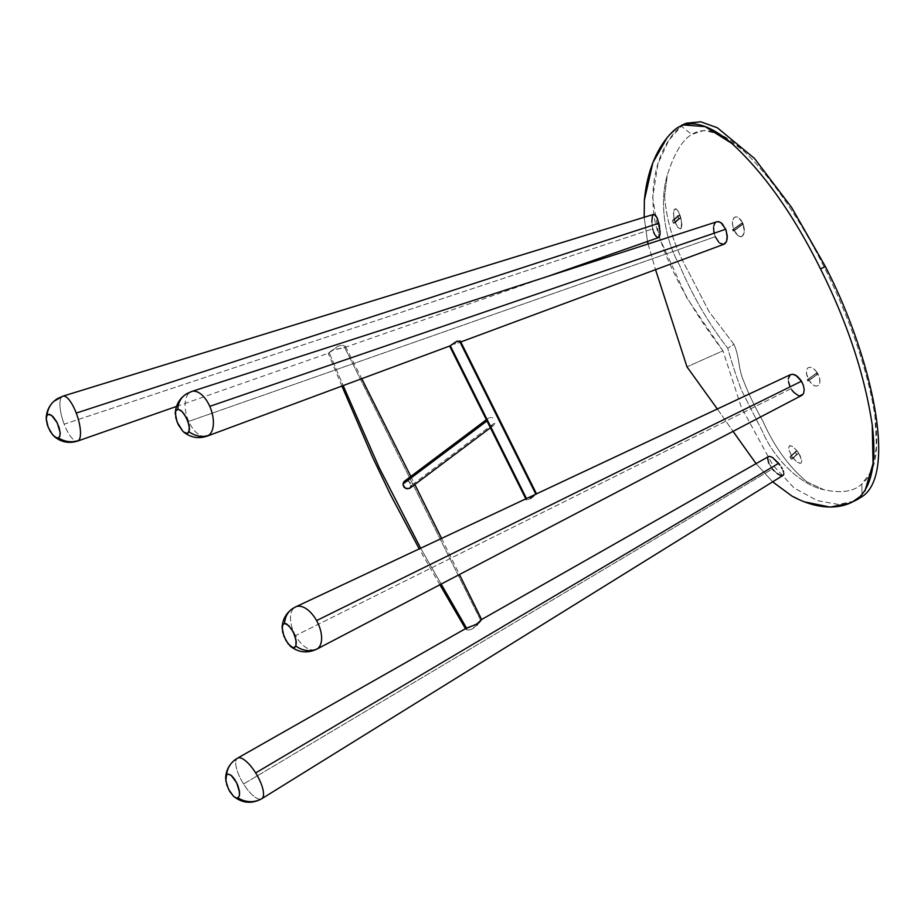 <?xml version="1.0" encoding="UTF-8"?>
<svg xmlns="http://www.w3.org/2000/svg" width="924" height="924" viewBox="0 0 924 924"><rect width="100%" height="100%" fill="white"/><g stroke="black" fill="none" stroke-linecap="round" stroke-linejoin="round"><path stroke-width="0.69" stroke-dasharray="4.62 3.46" d="M487.271 420.062L486.983 420.963L489.581 425.098L491.476 426.068L493.647 425.34L495.437 422.291L411.168 485.55L408.87 481.208L405.243 480.711M492.85 417.914L492.192 417.729L492.85 417.914M491.291 417.602L490.378 417.602L491.291 417.602M489.512 417.74L490.378 417.602L489.512 417.74M488.115 418.41L488.738 418.018M459.424 342.377L458.674 342.735L459.424 342.377M457.75 343.093L458.674 342.735M454.504 344.063L455.624 343.74L454.504 344.063M452.39 344.744L453.407 344.398L452.39 344.744M450.739 345.414L451.489 345.079L450.739 345.414M527.003 499.78L527.662 499.688L527.003 499.78M528.447 499.445L529.325 499.052L528.447 499.445M530.261 498.521L531.208 497.886M534.649 495.137L533.887 495.772L534.649 495.137M536.267 493.97L535.331 494.606L535.874 494.213L459.979 342.007L460.302 341.014M792.238 457.057L793.127 458.269L791.441 459.263A10.337 3.523 59.3 0 1 790.621 458.015L792.238 457.057L797.089 462.127L799.664 463.247L801.27 462.855L801.859 460.787L800.08 455.532L796.788 450.566L795.114 451.963A10.337 3.523 59.3 0 1 796.673 454.458L798.729 453.245L796.788 450.566L792.307 446.327L789.731 445.714L788.842 446.812L789.05 450.358L792.238 457.057L790.621 458.015A10.337 3.523 59.3 0 1 789.881 456.768L791.452 455.832L792.238 457.057M741.418 236.648L742.353 236.198L740.471 236.717L738.288 235.863L734.21 230.665L733.067 231.069A10.337 5.498 70.9 0 1 732.744 230.365L733.887 229.96L738.045 235.701L740.355 236.706L742.353 236.198L743.774 234.257L744.363 229.325L742.965 223.527L742.653 222.823L741.66 223.169A10.337 5.498 70.9 0 1 741.995 223.862L742.965 223.527L741.995 223.862A10.337 5.498 70.9 0 1 742.261 224.509L743.219 224.174L743.797 226.01L744.374 231.45L742.376 236.186L743.774 234.257L744.363 229.325L742.965 223.527L740.782 219.739L737.421 217.048L735.273 216.909L733.564 218.122L732.339 222.095L733.009 227.5L735.781 233.333L739.223 236.382L741.637 236.579M716.447 221.922L714.229 224.486L713.536 228.02L715.268 236.706L188.715 421.379A23.631 12.566 70.9 0 1 189.755 392.446A23.631 12.566 -109.1 0 0 188.715 421.379A23.631 12.566 -109.1 0 0 207.126 436.14A23.631 12.566 70.9 0 1 188.715 421.379L715.268 236.706L719.935 243.255L722.545 244.398L724.843 243.809M674.751 221.402L675.236 222.73L673.481 223.308A10.337 3.303 71.8 0 1 672.938 221.991L674.751 221.402L672.938 221.991A10.337 3.303 71.8 0 1 672.441 220.57L674.312 219.958L677.696 227.177L679.094 228.494L681.231 228.182L681.877 224.22L680.457 216.551L679.949 215.015L677.662 215.766A10.337 3.303 71.8 0 1 678.713 218.491L680.815 217.81L681.866 225.641L680.965 228.517L680.064 228.852L677.696 227.177L679.729 228.794L681.231 228.182L681.566 221.298L678.632 211.954L676.53 209.147L674.67 209.067L673.423 213.132L674.751 221.402M653.303 214.587L651.813 219.958L652.679 228.852L64.183 424.185A23.631 7.554 71.8 0 1 61.885 396.754A23.631 7.554 -108.2 0 0 64.183 424.185A23.631 7.554 -108.2 0 0 77.639 441.06A23.631 7.554 71.8 0 1 64.183 424.185L652.679 228.852L655.624 236.059L657.334 237.607L658.812 237.376L657.738 237.711M328.574 353.084L338.219 346.015L342.769 345.345L345.368 346.292L345.31 347.147L343.659 347.828L332.155 350.265L328.205 353.199L329.163 352.598L343.174 385.631L329.163 352.598L338.219 346.015L342.099 345.31L345.368 346.292M481.566 619.554L480.734 620.408L344.675 347.516L343.659 347.828L345.541 346.731M808.639 379.891L808.985 380.48L807.911 381.023A10.337 5.613 63.6 0 1 807.564 380.422L808.639 379.891L807.564 380.422A10.337 5.613 63.6 0 1 807.195 379.729L808.073 378.828L810.648 382.755L814.518 385.758L816.319 386.163L818.525 385.331L819.784 382.94L819.634 378.228L817.07 372.395L816.377 373.169A10.337 5.613 63.6 0 1 817.093 374.463L818.029 374.001L817.07 372.395L813.305 368.433L810.995 367.302L808.084 367.59L806.467 370.154L806.34 373.088L808.639 379.891M295.692 606.872A23.631 12.82 -116.4 0 0 294.594 607.507A23.631 19.774 54.5 0 0 291.996 609.031M237.607 758.119A23.631 8.05 -120.7 0 0 237.098 758.489A23.631 22.164 47.4 0 0 233.287 761.272M768.479 456.583L767.521 458.604L768.063 461.584L772.418 468.988L243.59 784.014A23.631 8.05 -120.7 0 0 261.735 798.752A23.631 8.05 59.3 0 1 243.59 784.014L772.418 468.988L778.747 474.566L781.461 475.617L783.24 475.236M420.651 548.221L441.152 584.072L420.651 548.221M465.962 629.475L468.549 630.064L471.367 629.394L477.003 625.028L472.892 628.62L469.889 629.879L465.962 629.475L467.475 627.615M407.461 480.503L410.06 482.432L411.168 485.55L495.437 422.291L493.647 425.34L491.476 426.068L489.72 425.225M411.168 485.55L409.401 488.496M790.725 374.543L788.68 377.05L788.334 380.434L791.048 388.704L295.53 635.62A23.631 12.82 -116.4 0 0 316.689 649.202A23.631 12.82 63.6 0 1 295.53 635.62L791.048 388.704L796.696 394.837L799.653 395.842L802.113 395.183L800.969 395.715M295.53 635.62A23.631 12.82 63.6 0 1 294.594 607.507A23.631 12.82 -116.4 0 0 295.53 635.62M532.143 497.193L533.887 495.772M527.858 497.909L527.107 498.29M477.003 625.028L477.593 624.358M176.507 406.433L328.263 353.268L333.76 349.642L343.659 347.828M344.675 347.516L480.734 620.408L480.018 621.298M243.59 784.014A23.631 8.05 59.3 0 1 237.098 758.489A23.631 8.05 -120.7 0 0 243.59 784.014M62.878 396.165A23.631 7.554 -108.2 0 0 61.885 396.754A23.631 22.164 47.4 0 0 53.835 401.363M680.965 228.517L680.064 228.852L681.311 228.055L681.889 224.544L680.815 217.81L678.713 218.491L673.481 223.308A10.337 3.303 71.8 0 1 672.938 221.991A10.337 3.303 71.8 0 1 672.441 220.57L677.662 215.766L678.713 218.491L673.481 223.308L675.236 222.73L680.815 217.81L675.236 222.73L677.696 227.177L680.064 228.852M191.626 391.499A23.631 12.566 -109.1 0 0 189.755 392.446A23.631 19.774 54.5 0 0 185.17 394.756M733.633 229.325L733.887 229.96L732.744 230.365A10.337 5.498 70.9 0 1 732.478 229.73L742.653 222.823L738.553 217.637L736.301 216.805L734.337 217.348L732.536 220.547L732.351 223.816L733.621 229.325L732.478 229.73L741.66 223.169A10.337 5.498 70.9 0 1 741.995 223.862A10.337 5.498 70.9 0 1 742.261 224.509L733.067 231.069A10.337 5.498 70.9 0 1 732.744 230.365A10.337 5.498 70.9 0 1 732.478 229.73L741.66 223.169L733.621 229.325M644.178 217.256L647.516 241.453L644.178 217.256M648.082 243.982L655.555 269.658L648.082 243.982M717.336 408.986L733.032 431.358L717.336 408.986M756.063 463.629L772.649 481.843L756.063 463.629M719.935 243.255L718.629 242.076M715.268 236.706L713.906 232.305M713.536 228.02L713.744 226.114M714.564 223.781L715.395 222.649M654.769 234.684L654.365 233.876M653.615 232.028L652.956 229.949M652.679 228.852L651.79 222.037M777.176 473.55L773.954 470.709M772.418 468.988L768.78 463.363M768.202 456.779L768.964 456.398M799.653 395.842L798.209 395.541M793.693 392.33L789.985 386.636M788.611 382.421L788.357 378.609M790.182 374.855L791.314 374.336M685.423 123.585L681.45 126.161C667.313 136.405 645.991 170.836 655.128 222.384C667.567 270.582 695.46 314.53 722.972 350.82L686.971 366.84L722.972 350.82L741.291 407.149L772.822 465.072L794.34 488.195L817.671 500.704L838.553 504.458L854.446 501.016M666.747 138.265L670.662 133.818M676.484 128.367L682.605 124.879M864.968 490.875L860.059 496.558M853.753 501.027L849.734 503.106M804.596 501.882L799.999 500.046M854.226 501.108L838.287 504.469L817.405 500.612L794.109 488.011L772.672 464.853L741.244 407.034L722.972 350.82L686.832 297.909L659.089 237.064L652.691 197.493L657.992 163.606L668.872 140.125L681.45 126.161L691.66 134.465C682.051 140.298 673.919 153.938 667.255 175.387C673.919 153.938 682.051 140.298 691.66 134.465C704.504 126.276 721.309 131.277 742.087 149.469C800.242 203.442 860.891 325.086 874.947 415.927C879.579 450.727 875.224 473.365 861.896 483.853C854.099 491.545 841.464 493.52 824 489.766L806.975 481.889C788.877 466.851 774.162 446.569 762.854 421.044C755.093 407.38 748.636 393.936 743.508 380.7C738.033 367.96 739.72 357.172 733.922 344.317L709.124 311.734L687.675 270.27C674.243 246.154 666.551 221.506 664.61 196.338L667.255 175.387C659.667 199.838 663.594 237.399 679.417 264.911C692.457 295.726 708.569 323.516 727.731 348.244C731.716 362.554 736.37 376.692 741.695 390.656L762.45 431.439C775.086 461.007 801.986 485.308 824 489.766C841.464 493.52 854.099 491.545 861.896 483.853L862.011 496.685L858.569 498.902M680.318 228.84L681.231 228.182M862.011 496.685L861.896 483.853L872.129 470.385L876.46 446.558L874.947 415.927C860.891 325.086 800.242 203.442 742.087 149.469L720.039 134.534L704.331 130.353L691.66 134.465L681.45 126.161L686.347 123.158M664.61 196.338C666.551 221.506 674.243 246.154 687.675 270.27L709.124 311.734L733.922 344.317L727.731 348.244C708.569 323.516 692.457 295.726 679.417 264.911C663.594 237.399 659.667 199.838 667.255 175.387L664.61 196.338M806.975 481.889L824 489.766C801.986 485.308 775.086 461.007 762.45 431.439L741.695 390.656C736.37 376.692 731.716 362.554 727.731 348.244L733.922 344.317C739.72 357.172 738.033 367.96 743.508 380.7C748.636 393.936 755.093 407.38 762.854 421.044C774.162 446.569 788.877 466.851 806.975 481.889M743.196 224.139L734.187 230.63L733.633 229.371L742.642 222.869L743.196 224.139L742.238 224.463L741.683 223.204L732.489 229.764L741.683 223.204L742.642 222.869L743.196 224.139L733.055 231.023L743.196 224.139M734.187 230.63L733.633 229.371L732.489 229.764L733.055 231.023L734.187 230.63M743.219 224.174L744.155 233.01L742.376 236.186L739.396 236.463L737.167 234.95L734.21 230.665L743.219 224.174L733.067 231.069L743.219 224.174M732.489 229.764L733.055 231.023L742.238 224.463L741.683 223.204L732.489 229.764M674.22 220.074L679.798 215.142L680.792 217.729L675.201 222.649L674.22 220.074L672.464 220.651L673.446 223.227L675.201 222.649L674.22 220.074L672.464 220.651L677.696 215.835L679.798 215.142L674.22 220.074M679.798 215.142L680.792 217.729L678.678 218.422L677.696 215.835L679.798 215.142M680.792 217.729L675.201 222.649L673.446 223.227L678.678 218.422L680.792 217.729M673.885 218.168L673.55 211.746L674.185 209.679L673.815 210.58L675.86 208.789L674.67 209.067L675.86 208.789L674.67 209.067L675.86 208.789L677.223 209.794L675.86 208.789L677.939 210.753L679.949 215.015L674.312 219.958L673.885 218.168M673.446 223.227L678.678 218.422L677.696 215.835L672.464 220.651L673.446 223.227M679.949 215.015L674.312 219.958L672.441 220.57L677.662 215.766L679.949 215.015M817.301 372.765L808.281 379.233L808.962 380.457L817.983 373.977L817.301 372.765L807.206 379.764L807.888 380.988L817.983 373.977L808.962 380.457L807.888 380.988L808.962 380.457L808.281 379.233L807.206 379.764L816.4 373.204L817.301 372.765L817.983 373.977L817.082 374.428L816.4 373.204L817.301 372.765M807.195 379.729L816.377 373.169A10.337 5.613 63.6 0 1 817.093 374.463L807.911 381.023A10.337 5.613 63.6 0 1 807.564 380.422A10.337 5.613 63.6 0 1 807.195 379.729L817.278 372.719L807.195 379.729M817.082 374.428L816.4 373.204L807.206 379.764L807.888 380.988L817.082 374.428L808.985 380.48L817.093 374.463M808.985 380.48L818.029 374.001L819.923 379.937L819.784 382.94L818.525 385.331L816.319 386.163L813.536 385.273L808.985 380.48M817.278 372.719L814.483 369.369L810.995 367.302L808.084 367.59L806.467 370.154L806.617 374.763L808.269 379.198L817.278 372.719M798.521 453.268L797.042 450.912L791.498 455.902L792.977 458.258L798.521 453.268L796.638 454.389L795.148 452.032L797.042 450.912L798.521 453.268L791.406 459.205L798.521 453.268M792.977 458.258L791.498 455.902L789.916 456.837L791.406 459.205L792.977 458.258M791.498 455.902L797.042 450.912L791.498 455.902M789.881 456.768L795.114 451.963L795.922 453.187L796.673 454.458L791.441 459.263A10.337 3.523 59.3 0 1 790.621 458.015A10.337 3.523 59.3 0 1 789.881 456.768L796.996 450.843L789.881 456.768M795.148 452.032L789.916 456.837L791.406 459.205L796.638 454.389L795.148 452.032M798.729 453.245L791.441 459.263L798.729 453.245L793.127 458.269L797.089 462.127L800.299 463.271L801.27 462.855L801.859 460.799L798.729 453.245M791.452 455.832L788.773 448.972L788.842 446.812L790.447 445.611L793.37 447.077L796.996 450.843L791.452 455.832M493.647 425.34L492.942 425.779M486.359 419.727L488.207 418.341M525.825 498.868L526.126 499.48M547.355 276.542L344.467 347.597M345.484 346.465L361.769 378.724M410.81 476.449L414.83 484.511M441.568 538.403L459.436 574.52M460.799 341.961L458.142 342.954M465.835 629.313L465.477 628.69M439.882 584.742L419.23 548.891M341.926 386.093L328.193 353.268M490.378 427.789L493.532 425.421"/><path stroke-width="1.39" d="M403.049 483.98L486.983 420.963L403.222 483.137L403.037 484.834L403.049 483.98M404.007 481.681L403.545 482.363L404.007 481.681M405.243 480.711L408.189 480.78M487.306 420.709L487.271 420.062M460.429 341.303L457.045 341.21L449.907 345.969L526.495 498.544L450.3 345.715L456.086 341.661L460.302 341.014L459.979 342.007L535.874 494.213L536.544 493.936L527.107 498.29L536.498 493.878M719.935 243.255L723.758 244.317L726.495 241.557L727.269 235.874L725.733 229.221L209.771 406.352A23.631 12.566 70.9 0 1 208.732 435.285A23.631 19.774 -125.5 0 1 189.085 431.82L187.306 433.495L183.53 431.935C190.633 437.606 198.498 439.004 207.126 436.14A23.631 12.566 -109.1 0 0 208.732 435.285A23.631 12.566 70.9 0 1 207.126 436.14L449.722 346.015M531.208 497.886L530.261 498.521M533.887 495.772L532.143 497.193M175.271 413.421C175.641 405.648 178.933 399.434 185.17 394.756A23.631 19.774 54.5 0 0 177.766 409.159L180.896 410.441L184.384 414.322L188.161 421.898L189.535 429.244L187.861 433.298L185.274 433.125L182.929 431.381L177.096 422.025L175.283 413.109L175.849 410.568L177.766 409.159A23.631 19.774 -125.5 0 1 185.17 394.756A23.631 19.774 -125.5 0 1 189.755 392.446A23.631 12.566 70.9 0 1 191.626 391.499A23.631 12.566 70.9 0 1 209.771 406.352L725.733 229.221L721.009 222.719L718.283 221.61L716.447 221.922M182.929 431.381L178.309 424.763L175.803 417.902L175.572 411.284L177.766 409.159L182.063 411.48L186.498 417.925L189.212 425.814L189.085 431.82A23.631 19.774 54.5 0 0 208.732 435.285A23.631 12.566 -109.1 0 0 209.771 406.352A23.631 12.566 -109.1 0 0 191.626 391.499L716.839 221.76M176.507 406.433L77.639 441.06C68.988 443.763 61.157 442.226 54.169 436.451L50.3 431.566L47.39 425.156L46.2 419.057L47.089 415.061A23.631 22.164 -132.6 0 1 53.835 401.363A23.631 22.164 -132.6 0 1 61.885 396.754A23.631 7.554 71.8 0 1 62.878 396.165A23.631 7.554 71.8 0 1 76.253 413.074A23.631 7.554 71.8 0 1 78.552 440.505A23.631 22.164 -132.6 0 1 58.512 437.941L56.514 437.941L52.784 435.054L48.21 427.362L46.2 418.572L46.57 416.066L47.933 414.368L51.64 415.396L57.207 422.811L60.141 432.432L59.898 436.036L58.512 437.941A23.631 22.164 47.4 0 0 78.552 440.505A23.631 7.554 71.8 0 1 77.639 441.06A23.631 7.554 -108.2 0 0 78.552 440.505A23.631 7.554 -108.2 0 0 76.253 413.074L658.916 223.227L76.253 413.074A23.631 7.554 -108.2 0 0 62.878 396.165L653.776 214.31M657.738 237.711L659.794 235.424L660.14 232.051L657.634 219.103L655.382 214.992L653.303 214.587L652.298 216.551L651.79 222.037M799.653 395.842L803.037 394.248L801.697 395.437L316.689 649.202C307.288 653.568 298.498 652.563 290.332 646.188L285.828 640.32L282.64 632.155L282.224 626.38L282.686 624.809L284.604 623.4A23.631 19.774 -125.5 0 1 291.996 609.031A23.631 19.774 54.5 0 0 284.604 623.4L288.889 625.721L293.312 632.178L296.026 640.055L295.888 646.072A23.631 19.774 54.5 0 0 317.51 648.694A23.631 12.82 -116.4 0 0 316.586 620.582A23.631 12.82 -116.4 0 0 295.692 606.872A23.631 12.82 63.6 0 1 316.586 620.582A23.631 12.82 63.6 0 1 317.51 648.694A23.631 12.82 63.6 0 1 316.689 649.202A23.631 12.82 -116.4 0 0 317.51 648.694A23.631 19.774 -125.5 0 1 295.888 646.072L294.664 647.562L292.804 647.655L288.115 643.82L283.922 636.278L282.109 627.662C282.49 619.9 285.782 613.686 291.996 609.031A23.631 19.774 -125.5 0 1 294.594 607.507A23.631 12.82 63.6 0 1 295.692 606.872L527.754 497.955M225.652 778.955L226.542 774.959L228.447 774.104L231.808 775.894L234.696 779.336L237.757 785.169L239.455 791.244L239.339 795.945L237.942 797.851A23.631 22.164 47.4 0 0 262.15 798.428A23.631 8.05 -120.7 0 0 255.659 772.914A23.631 8.05 -120.7 0 0 237.607 758.119A23.631 8.05 59.3 0 1 255.659 772.914A23.631 8.05 59.3 0 1 262.15 798.428A23.631 8.05 59.3 0 1 261.735 798.752A23.631 8.05 -120.7 0 0 262.15 798.428A23.631 22.164 -132.6 0 1 237.942 797.851L235.955 797.851L233.518 796.269L229.741 791.475L226.842 785.065L225.641 778.47C225.814 771.679 228.367 765.95 233.287 761.272A23.631 22.164 47.4 0 0 226.542 774.959L228.447 774.104L231.081 775.294L236.648 782.72L239.582 792.342L239.339 795.945L237.942 797.851L235.955 797.851L233.518 796.269L228.632 789.419L225.826 780.838L226.542 774.959A23.631 22.164 -132.6 0 1 233.287 761.272A23.631 22.164 -132.6 0 1 237.098 758.489A23.631 8.05 59.3 0 1 237.607 758.119L466.724 627.985M780.029 465.188L778.632 463.328L255.659 772.914L778.632 463.328L772.568 457.53L769.981 456.398L768.202 456.779L769.981 456.398L772.568 457.53L780.029 465.188M782.305 468.895L781.265 467.059L782.305 468.895M783.598 472.164L783.09 470.616L783.598 472.164M783.691 474.52L783.806 473.481L783.691 474.52M782.489 475.606L783.24 475.236L780.191 475.271L777.176 473.55M343.174 385.631L379.256 467.798L420.651 548.221L379.256 467.798L343.174 385.631M441.152 584.072L466.528 628.089L441.152 584.072M466.528 628.101L475.225 624.832L479.452 622.245L481.566 619.554L476.83 624.035L465.95 628.586M411.168 485.55L410.037 488.103L407.022 488.819L404.019 487.214L403.037 484.834L405.382 488.299L409.401 488.496M801.512 381.219L316.586 620.582L801.512 381.219L795.668 375.179L792.642 374.208L790.182 374.855L792.642 374.208L797.25 376.241L800.9 380.249L803.406 385.389L801.512 381.219M804.169 389.512L803.406 385.389L804.169 389.512L803.707 392.954L804.169 389.512M803.037 394.248L803.707 392.954L803.037 394.248M481.254 619.808L480.018 621.298M479.152 622.418L478.667 623.042M477.593 624.358L477.003 625.028M783.032 475.398L261.735 798.752C251.825 804.134 242.446 803.337 233.599 796.349L233.518 796.269M282.109 628.424L283.056 624.231L284.604 623.4L286.602 623.931L291.21 628.563L294.213 634.141L296.281 641.857L295.888 646.072L293.486 647.782L289.732 645.645M46.2 418.572C46.362 411.781 48.914 406.04 53.835 401.363A23.631 22.164 47.4 0 0 47.089 415.061L49.607 414.298L53.084 416.712L56.583 421.633L59.194 427.766L60.199 433.46L59.656 436.682L57.588 438.138L54.077 436.371M175.283 414.183L175.283 413.109M799.999 500.046L791.868 496.026L772.649 481.843L791.868 496.026C823.688 513.398 848.671 507.495 860.059 496.558C872.395 483.795 876.449 459.944 872.233 425.017C864.621 374.67 847.366 322.603 820.466 268.826C793.693 214.957 764.148 173.158 731.854 143.451C708.997 124.093 690.551 119.069 676.484 128.367C664.333 137.768 647.955 160.926 644.375 200.196L644.178 217.256L644.375 200.196L652.887 162.636L666.747 138.265M647.516 241.453L648.082 243.982L647.516 241.453M655.555 269.658L686.971 366.84L717.336 408.986L686.971 366.84L655.555 269.658M733.032 431.358L756.063 463.629L733.032 431.358M717.024 221.702L719.634 221.945L722.36 223.874L726.137 230.307L727.269 237.988L726.495 241.557L724.843 243.809M718.86 242.307L715.268 236.706M713.906 232.305L713.571 227.466M713.744 226.114L714.564 223.781M653.938 214.276L656.906 217.394L659.424 225.502L660.048 233.888L659.378 236.602L658.119 237.711M657.334 237.607L654.769 234.684M654.365 233.876L653.615 232.028M652.956 229.949L652.679 228.852M773.954 470.709L772.418 468.988M768.78 463.363L767.578 458.015M767.717 457.519L768.202 456.779M798.44 395.622L793.693 392.33M792.815 391.302L791.799 389.916M789.985 386.636L788.484 381.762M788.357 378.609L790.182 374.855M682.605 124.879L705.151 126.634L731.854 143.451C764.148 173.158 793.693 214.957 820.466 268.826L825.432 266.62L791.672 207.519L754.469 158.42L717.347 127.755L700.623 121.783L685.423 123.585M670.662 133.818L676.484 128.367M854.446 501.016L862.011 496.685C898.209 473.388 870.685 354.054 825.432 266.62L820.466 268.826C847.366 322.603 864.621 374.67 872.233 425.017L873.064 463.536L864.968 490.875M860.059 496.558L853.753 501.027M854.434 501.016L849.295 503.303L830.179 507.114L804.596 501.882M858.569 498.902L854.226 501.108M681.392 125.375L686.359 123.169L700.623 121.783L717.347 127.755L754.469 158.42L791.672 207.519L825.432 266.62C870.685 354.054 898.209 473.388 862.011 496.685M489.073 424.497L487.375 421.055M404.654 481.069L486.359 419.727M449.653 346.096L526.126 499.48M658.338 237.664L547.355 276.542M291.996 609.031L295.692 606.872M233.287 761.272L237.607 758.119M361.769 378.724L410.81 476.449M414.83 484.511L441.568 538.403M459.436 574.52L481.635 619.554M724.058 244.225L460.799 341.961M790.725 374.543L536.324 493.936M465.477 628.69L439.882 584.742M419.23 548.891L390.425 494.559L372.765 457.646L341.926 386.093M768.479 456.583L481.543 619.565M53.835 401.363L62.878 396.165M185.17 394.756L191.626 391.499M460.383 341.129L536.544 493.901M409.967 488.161L490.378 427.789"/></g></svg>

